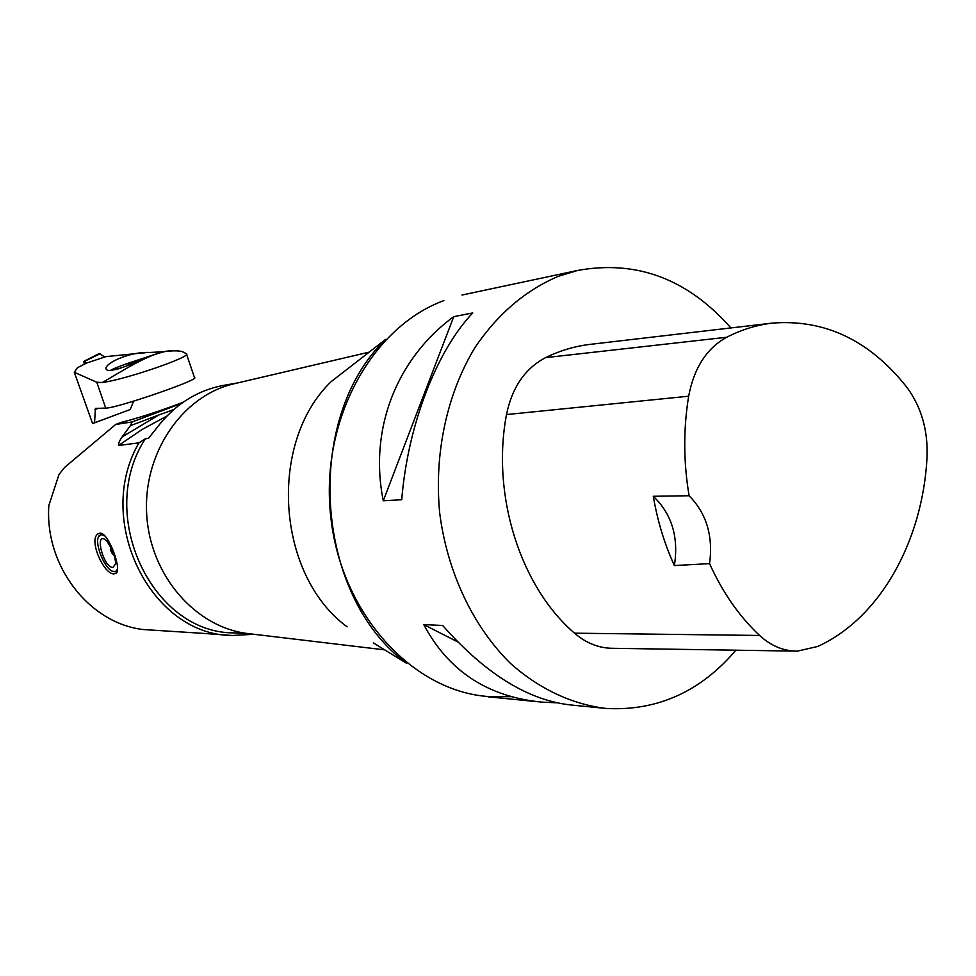 <?xml version="1.0" encoding="UTF-8"?>
<svg xmlns="http://www.w3.org/2000/svg" width="976" height="976" viewBox="0 0 976 976"><rect width="100%" height="100%" fill="white"/><g stroke="black" fill="none" stroke-linecap="round" stroke-linejoin="round"><path stroke-width="1.46" d="M84.156 363.719L83.887 361.352L86.498 363.096L77.458 367.708L74.298 372.283L92.598 423.584L130.223 409.517L133.651 401.148M168.238 351.189L168.177 351.177C166.823 350.896 161.443 352.275 152.049 355.325C130.479 365.28 115.876 370.343 108.251 370.49C97.673 367.403 125.526 351.458 149.804 352.458L164.432 351.714M120.682 368.33L110.874 370.502C110.617 369.892 115.924 367.623 126.807 363.694L151.134 355.654M131.211 363.95L128.063 364.634L139.129 360.486M86.498 363.096L105.884 356.618L142.435 352.97M97.978 382.677L102.395 382.482L96.77 382.25L74.298 372.283M185.818 353.422L183.671 352.348C182.073 351.226 178.523 350.738 172.996 350.848C154.635 349.432 120.133 372.466 102.395 382.482C125.135 379.737 193.382 356.155 186.343 353.666L194.456 377.529C201.91 378.956 116.059 408.578 105.725 408.09L95.428 408.407L94.55 422.767L130.223 409.517M92.598 423.584L94.55 422.767M83.887 361.352L99.223 353.519L104.566 356.911L99.174 353.544M347.139 626.824C276.379 575.12 267.753 442.494 331.193 381.592L385.618 339.392C302.914 418.655 314.455 596.153 406.699 663.363L373.393 642.928M487.878 696.681L511.485 696.681M48.849 505.47C44.506 566.178 89.682 623.713 143.545 629.557M99.162 533.384L99.235 533.36C107.702 529.504 123.415 572.302 115.388 573.522C104.822 578.109 86.632 536.983 99.162 533.384M143.46 629.544L202.496 633.326M202.581 633.339L232.288 635.486C151.231 635.657 93.415 520.537 139.019 442.738M254.041 634.278L232.288 635.486M138.982 442.836L118.547 445.495C118.364 443.494 119.56 440.615 122.146 436.858L130.418 425.621M132.199 421.888L130.381 425.646M115.68 424.462L132.175 421.937M48.849 505.483L58.999 474.47L64.648 467.37L115.729 424.414M236.961 383.092L232.227 384.202C181.182 396.988 142.581 454.389 146.754 515.279C150.511 576.182 196.2 627.849 248.441 633.619L384.703 649.87M139.08 442.762L145.302 438.834L148.486 438.297L156.05 428.879C173.826 405.284 196.066 390.827 222.796 385.52L225.273 385.093M145.302 438.834C95.77 514.511 152.158 633.436 234.02 632.875L251.161 633.936M115.778 424.414L121.219 422.388C137.36 418.277 155.599 412.47 175.936 404.967L183.305 402.136M181.438 403.454L132.26 421.9M173.765 409.542L158.759 415.007L122.183 436.882M130.455 425.658L158.759 415.007M105.201 536.117L101.394 534.604L98.588 536.641C94.44 543.595 104.42 568.398 112.533 571.302L115.656 571.485L117.657 568.984M98.344 537.19L100.821 534.104L102.968 534.128M117.437 570.887L116.022 571.887L112.46 571.265M114.9 555.832L114.668 555.869C111.203 553.233 109.995 550.086 111.02 546.426M113.972 552.819L115.79 563.542L112.911 567.471C102.87 567.483 93.806 529.407 106.604 540.704L113.716 552.148M111.252 547.768L111.313 548.5M114.741 555.234L113.57 554.087M111.301 548.646L111.325 546.975M735.916 650.199C700.463 691.752 657.226 711.175 606.181 708.466C572.314 704.416 539.252 689.08 510.424 663.351C473.189 626.738 447.301 572.436 439.7 513.095C433.954 453.486 447.045 393.365 475.202 347.163C498.126 313.625 525.93 289.97 558.614 276.22L577.694 270.437C636.657 259.775 687.726 278.941 730.89 327.948M453.73 316.675L472.762 312.93C436.65 350.738 407.675 425.39 401.734 499.749L383.275 500.773C368.757 428.879 396.805 358.399 453.73 316.675L383.275 500.773M556.808 702.805L541.802 702.122C487.78 696.864 448.423 671.024 423.767 624.603L442.653 625.47C485.56 674.062 528.516 700.585 571.521 705.05L602.582 708.112M794.757 651.102L613.148 648.308C599.142 648.32 586.283 643.282 574.547 633.18C520.452 586.893 491.196 495.21 506.495 414.568C512.071 387.399 525.088 368.416 545.56 357.643C559.919 350.628 574.693 346.212 589.846 344.406L772.199 323.117C824.854 318.957 869.775 340.38 906.948 387.399C921.429 407.102 928.127 430.501 927.017 457.61C922.613 541.29 880.035 618.247 817.571 646.515L797.343 651.138C783.679 651.175 771.101 645.941 759.596 635.461C739.344 616.49 722.655 592.542 709.564 563.616L674.379 565.568C678.832 537.105 671.805 514.01 653.298 496.284C657.482 520.891 664.51 543.986 674.379 565.568M653.298 496.284L689.105 495.747C683.456 462.258 683.298 429.074 688.653 396.207C693.997 367.976 706.685 348.322 726.693 337.257C741.455 329.693 756.632 324.984 772.199 323.117M689.105 495.747C706.465 513.388 713.285 536.007 709.564 563.616M457.585 641.83L423.767 624.603M98.283 408.31L94.989 409.517M96.77 382.25L105.725 408.09M100.174 353.739L84.241 361.437M488.159 696.522C412.421 691.118 341.466 613.977 330.876 517.817C319.494 421.412 371.258 327.192 443.873 300.596M118.645 445.422L142.24 429.391L166.823 416.093M148.132 438.456L149.23 437.651M726.693 337.257L545.56 357.643M759.596 635.461L574.547 633.18M688.653 396.207L506.495 414.568M172.984 350.848L168.177 351.189M142.435 352.983L145.119 352.787M222.796 385.52L237.741 382.909M232.227 384.202L369.184 352.129M111.532 547.341L111.789 551.623L114.631 554.832M98.588 536.641L98.783 536.031M108.324 542.51L106.604 540.704M115.717 559.98L115.79 563.542M116.425 571.716L117.315 571.338M100.821 534.104L102.041 533.604M577.694 270.437L462.002 295.045M537.861 701.732L488.134 696.827"/></g></svg>
